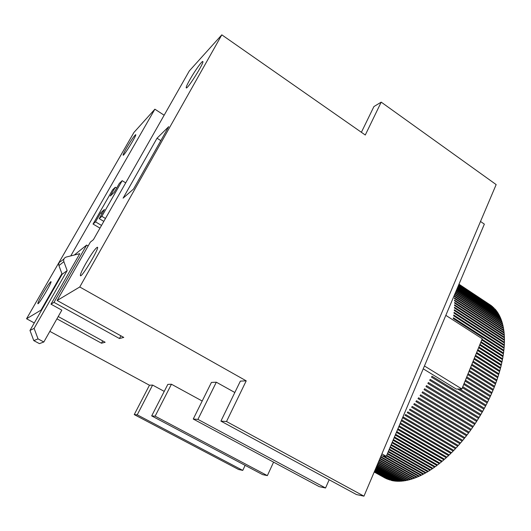 <?xml version="1.0" encoding="UTF-8"?>
<svg xmlns="http://www.w3.org/2000/svg" width="531" height="531" viewBox="0 0 531 531"><rect width="100%" height="100%" fill="white"/><g stroke="black" fill="none" stroke-linecap="round" stroke-linejoin="round"><path stroke-width="0.8" d="M480.515 221.467L484.352 224.135L386.276 456.328L381.132 455.704M381.205 102.144L365.282 135.013L221.812 34.84L79.763 286.979L246.218 380.846L226.511 421.528L363.961 496.16L496.16 184.589L381.205 102.144L373.91 106.572L361.392 132.299M363.961 496.16L356.48 494.567L220.916 421.11L240.37 381.112L246.218 380.846M164.145 115.22L154.879 109.187L133.931 132.458L26.55 318.759L34.283 322.941M221.812 34.84L189.308 70.942L93.41 239.687L90.343 242.129L57.136 300.493L123.769 337.404L119.442 338.532L120.902 335.818M245.13 465.355L242.76 470.393L238.631 469.517L134.237 414.592L137.23 414.817L152.609 385.081L149.457 385.227L134.237 414.592M386.276 456.328L381.908 453.859M101.521 225.416L95.527 221.865L93.044 224.042L112.625 189.799L115.32 187.231L110.302 196.005L114.225 192.341L119.316 183.414L122.176 180.679L125.714 182.85M122.176 180.679L101.852 216.323L99.217 218.639L103.817 221.374M101.852 216.323L105.47 218.473M102.729 340.929L101.494 343.205L56.923 318.826M58.224 316.536L105.145 342.256L101.494 343.205M126.531 148.036C124.068 152.357 122.933 154.747 123.119 155.218C123.75 156.386 137.025 134.735 135.717 134.662C134.303 135.631 131.243 140.091 126.531 148.036M42.487 294.008C39.214 299.763 37.674 303.002 37.867 303.725C38.65 304.927 52.45 281.636 50.969 281.636C49.781 282.293 46.954 286.421 42.487 294.008M61.915 273.638L41.013 310.124L26.55 318.759M154.879 109.187L70.749 255.915M329.167 479.765L325.556 487.996L319.237 486.648L193.251 419.032L197.924 419.384L216.323 382.201L211.424 382.42L193.251 419.032M273.578 462.143L267.365 475.623L262.633 474.621L151.687 415.906L155.132 416.165L171.44 384.232L167.816 384.398L151.687 415.906M226.511 421.528L220.916 421.11M325.556 487.996L197.924 419.384M267.365 475.623L155.132 416.165M189.799 79.776C187.085 84.628 185.896 87.336 186.242 87.9C187.297 89.706 204.787 61.861 202.809 61.51C202.132 60.627 194.538 71.32 189.799 79.776M85.677 263.728C81.747 270.777 80.002 274.779 80.44 275.742C81.86 277.6 99.808 247.486 97.439 247.22C95.54 248.057 91.617 253.559 85.677 263.728M123.099 198.163L133.507 189.069L168.705 126.644L157.037 138.206L123.099 198.163M79.763 286.979L57.136 300.493M216.323 382.201L234.835 392.502M74.267 255.039L86.639 245.076L54.003 302.365L119.442 338.532M54.003 302.365L50.983 304.17L61.828 310.15L43.834 341.991L39.42 343.63L33.792 340.623L29.982 330.448L62.154 274.275L58.928 265.613C58.383 263.409 59.173 261.909 61.311 261.113L63.946 258.955M41.478 310.376L41.013 310.124M49.841 331.357L149.457 385.227M152.609 385.081L164.238 391.38M171.44 384.232L202.192 401.018M242.76 470.393L137.23 414.817M374.654 470.957L391.958 480.588L393.139 480.82L374.806 470.612M374.873 470.459L393.63 480.9L394.845 481.059L375.045 470.035M375.125 469.855L395.349 481.119L396.604 481.212L375.331 469.364M375.424 469.152L397.122 481.239L398.409 481.272L375.663 468.588M375.762 468.342L398.94 481.265L400.255 481.232L376.034 467.711M376.147 467.439L400.799 481.199L402.153 481.093L376.446 466.736M376.579 466.437L402.71 481.033L404.091 480.86L376.904 465.66M377.043 465.329L404.662 480.774L406.069 480.528L377.408 464.479M377.561 464.121L406.653 480.409L408.087 480.097L377.946 463.198M378.112 462.813L408.684 479.951L410.144 479.559L378.53 461.824M378.709 461.406L410.748 479.393L412.242 478.929L379.161 460.344M379.353 459.899L412.852 478.73L414.366 478.199L379.831 458.764M380.03 458.286L414.983 477.973L416.523 477.369L380.541 457.085M380.754 456.587L417.154 477.11L418.707 476.44L382.22 455.837M383.707 456.016L419.344 476.154L420.917 475.411L386.455 455.91M386.687 455.352L421.568 475.092L423.154 474.283L387.285 453.952M387.53 453.361L423.804 473.937L425.411 473.055L388.148 451.894M388.407 451.284L426.068 472.676L427.687 471.727L389.057 449.744M389.329 449.107L428.351 471.329L429.984 470.307L390 447.507M390.285 446.843L430.648 469.875L432.287 468.787L390.982 445.184M391.274 444.5L432.957 468.329L434.604 467.174L392.004 442.774M392.303 442.064L435.274 466.689L436.927 465.468L393.053 440.285M393.365 439.549L437.597 464.957L439.256 463.676L394.141 437.71M394.46 436.953L439.927 463.138L441.586 461.784L395.256 435.062M395.588 434.278L442.257 461.227L443.916 459.813L396.411 432.34M396.75 431.537L444.586 459.222L446.239 457.749L397.593 429.539M397.938 428.723L446.91 457.138L448.556 455.605L398.801 426.678M399.159 425.835L449.226 454.967L450.859 453.381L400.035 423.751M400.401 422.888L451.529 452.724L453.155 451.078L401.303 420.758M401.668 419.882L453.813 450.394L455.432 448.695L402.777 417.824L403.427 417.094L456.083 447.991L457.689 446.239L405.02 415.275L405.664 414.519L458.333 445.516L459.919 443.717L407.244 412.653L407.881 411.883L460.563 442.973L462.129 441.128L409.441 409.965L410.078 409.175L462.76 440.365L464.306 438.473L411.625 407.217L412.248 406.407L464.93 437.69L466.457 435.752L413.775 404.41L414.392 403.587L467.068 434.955L468.568 432.984L415.899 401.549L416.51 400.713L469.172 432.168L470.645 430.156L417.99 398.635L418.587 397.785L471.236 429.327L472.676 427.276L420.048 395.675L420.632 394.812L473.254 426.439L474.668 424.355L422.065 392.674L422.643 391.798L475.232 423.506L476.612 421.395L424.043 389.628L424.608 388.745L477.163 420.525L478.511 418.388L425.975 386.555L426.526 385.652L479.048 417.512L480.349 415.355L427.867 383.442L428.404 382.539L480.874 414.472L482.141 412.288L429.705 380.309L430.223 379.399L482.652 411.392L483.874 409.195L431.491 377.149L432.002 376.233L484.365 408.293L485.553 406.082L457.768 389.037M459.7 389.011L486.024 405.173L487.166 402.949L462.388 387.703M462.78 386.741L487.624 402.04L488.719 399.803L463.736 384.384M464.121 383.428L489.157 398.894L490.206 396.65L465.07 381.085M465.455 380.143L490.624 395.734L491.626 393.491L466.397 377.826M466.776 376.884L492.025 392.582L492.98 390.331L467.705 374.594M468.083 373.665L493.359 389.422L494.261 387.179L468.999 371.401M469.371 370.485L494.62 386.269L495.476 384.032L470.274 368.248M470.645 367.346L495.808 383.123L496.611 380.9L471.535 365.149M471.893 364.259L496.93 379.99L497.673 377.78L472.769 362.096M473.128 361.219L497.972 376.877L498.662 374.68L473.984 359.095M474.336 358.239L498.934 373.791L499.578 371.607L475.179 356.155M475.517 355.319L499.824 370.724L500.414 368.56L476.347 353.281M476.679 352.465L500.64 367.684L501.171 365.547L477.482 350.473M477.807 349.67L501.377 364.684L501.848 362.567L478.597 347.732M478.909 346.955L502.034 361.711L502.452 359.626L479.679 345.064M479.984 344.307L502.611 358.783L502.976 356.732L480.728 342.475M481.026 341.738L503.109 355.903L503.415 353.885L481.743 339.959M482.035 339.249L503.527 353.069L503.78 351.084L453.242 318.547L453.368 317.75L503.873 350.281L504.065 348.336L453.653 315.812L453.759 315.036L504.131 347.553L504.271 345.641L453.992 313.144L454.078 312.381L504.317 344.878L504.404 343.013L454.251 310.535L454.317 309.792L504.423 342.263L504.45 340.437L454.436 307.993L454.476 307.27L504.45 339.707L504.423 337.935L454.549 305.517L454.563 304.814L504.397 337.218L504.317 335.492L454.582 303.115L454.576 302.431L504.271 334.802L504.138 333.123L454.543 300.785L454.516 300.121L504.072 332.452L503.879 330.826L454.43 298.528L454.383 297.891L503.793 330.169L503.547 328.596L454.237 296.351L454.171 295.734L503.441 327.966L503.149 326.446L454.569 294.639M454.748 294.22L503.016 325.842L502.671 324.375L455.167 293.231M455.332 292.84L502.518 323.791L502.127 322.383L455.717 291.924M455.87 291.565L501.954 321.819L501.51 320.472L456.229 290.716M456.368 290.391L501.317 319.934L500.826 318.64L456.693 289.614M456.819 289.315L500.614 318.122L500.076 316.894L457.118 288.618M457.231 288.346L499.844 316.403L499.259 315.228L457.496 287.716M457.596 287.477L499.007 314.764L498.377 313.655L457.828 286.926M457.921 286.713L498.111 313.21L497.434 312.162L458.127 286.229M458.2 286.05L497.149 311.75L496.432 310.761L458.372 285.645M458.439 285.492L496.133 310.37L495.37 309.447L458.578 285.154M458.631 285.034L495.051 309.082L458.744 284.769M458.784 284.669L493.916 307.88L458.864 284.477M458.89 284.41L492.728 306.765L458.943 284.291M458.957 284.251L491.487 305.743L458.983 284.191M385.4 478.232L374.209 472.019L385.406 478.212M374.216 471.993L386.84 478.922L374.249 471.926M374.262 471.88L388.334 479.533L374.322 471.74M374.355 471.674L389.887 480.051L374.441 471.462M374.481 471.362L391.486 480.482L374.601 471.09M502.286 324.122L502.518 323.791M502.771 326.2L503.016 325.842M503.176 328.35L503.441 327.966M503.514 330.581L503.793 330.169M503.773 332.884L504.072 332.452M503.959 335.26L504.271 334.802M504.072 337.703L504.397 337.218M504.105 340.218L504.45 339.707M504.065 342.794L504.423 342.263M503.946 345.429L504.317 344.878M503.746 348.13L504.131 347.553M503.468 350.885L503.873 350.281M503.116 353.686L503.527 353.069M502.684 356.547L503.109 355.903M502.173 359.447L502.611 358.783M501.583 362.394L502.034 361.711M500.912 365.381L501.377 364.684M500.169 368.408L500.64 367.684M499.346 371.461L499.824 370.724M498.443 374.541L498.934 373.791M497.467 377.647L497.972 376.877M496.419 380.78L496.93 379.99M495.297 383.92L495.808 383.123M494.102 387.079L494.62 386.269M492.834 390.245L493.359 389.422M491.5 393.411L492.025 392.582M490.093 396.584L490.624 395.734M488.626 399.743L489.157 398.894M487.086 402.903L487.624 402.04M485.493 406.042L486.024 405.173M483.834 409.169L484.365 408.293M482.115 412.268L482.652 411.392M480.343 415.348L480.874 414.472M478.511 418.388L479.042 417.512M476.612 421.395L477.143 420.512M474.668 424.355L475.192 423.479M472.676 427.276L473.201 426.406M470.645 430.156L471.163 429.28M468.568 432.984L469.079 432.115M466.457 435.752L466.961 434.896M464.306 438.473L464.804 437.617M462.129 441.128L462.62 440.279M459.919 443.717L460.404 442.881M457.689 446.239L458.16 445.416M455.432 448.695L455.897 447.879M453.155 451.078L453.607 450.275M450.859 453.381L451.304 452.591M448.556 455.605L448.987 454.835M446.239 457.749L446.664 456.992M443.916 459.813L444.328 459.069M441.586 461.784L441.984 461.067M439.256 463.676L439.641 462.972M436.927 465.468L437.305 464.791M434.604 467.174L434.969 466.517M432.287 468.787L432.639 468.15M429.984 470.307L430.316 469.689M427.687 471.727L428.013 471.13M425.411 473.055L425.723 472.484M423.154 474.283L423.453 473.732M420.917 475.411L421.202 474.887M418.707 476.44L418.972 475.942M416.523 477.369L416.775 476.898M414.366 478.199L414.605 477.754M412.242 478.929L412.461 478.511M410.144 479.559L410.357 479.168M408.087 480.097L408.286 479.725M406.069 480.528L406.248 480.183M445.828 315.341L482.234 338.758L461.87 388.977L456.229 389.057L423.234 368.826M461.87 388.977L424.442 365.972M160.82 140.629L157.037 138.206M86.639 245.076L88.166 245.959M43.834 341.991L38.04 338.891L34.117 328.404L67.171 270.578L63.859 261.65C63.289 259.374 64.105 257.834 66.295 257.017L79.789 253.672L50.983 304.17M115.32 187.231L116.667 188.054M93.044 224.042L99.974 228.138M99.217 218.639L104.448 209.466L100.678 212.851L95.527 221.865M102.052 213.668L100.678 212.851M67.171 270.578L62.154 274.275M34.117 328.404L29.982 330.448M38.04 338.891L33.792 340.623M63.859 261.65L58.928 265.613"/></g></svg>

